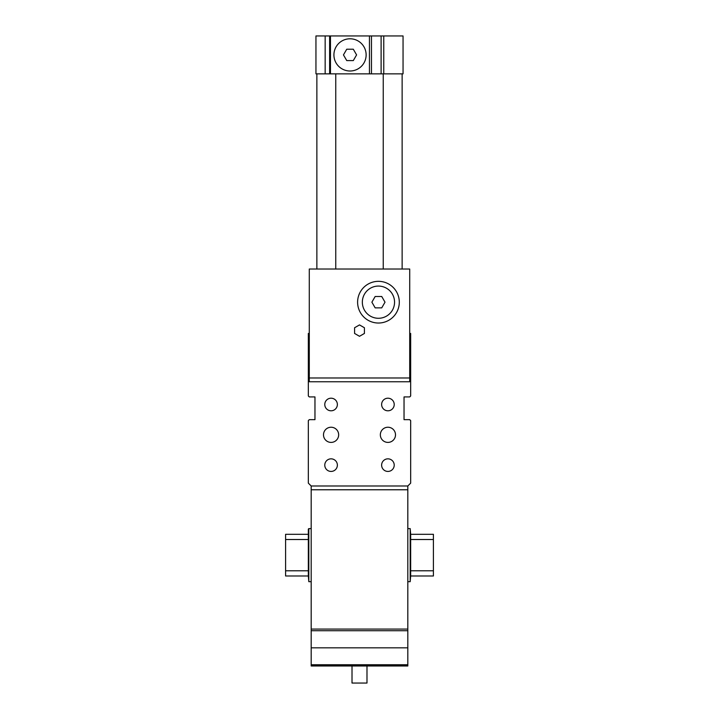 <?xml version="1.0" encoding="UTF-8"?>
<svg xmlns="http://www.w3.org/2000/svg" width="719" height="719" viewBox="0 0 719 719"><rect width="100%" height="100%" fill="white"/><g stroke="black" fill="none" stroke-linecap="round" stroke-linejoin="round"><path stroke-width="1.08" d="M346.747 60.585L343.457 54.896L346.747 49.216L353.308 49.216L356.588 54.896L353.308 60.585L346.747 60.585M366.133 54.896A16.106 16.106 0 0 0 341.974 40.947A16.106 16.106 0 0 0 341.974 68.844A16.106 16.106 0 0 0 366.133 54.896M375.165 307.867L371.885 302.178L375.165 296.498L381.735 296.498L385.016 302.178L381.735 307.867L375.165 307.867M394.551 302.178A16.106 16.106 0 0 0 370.393 288.229A16.106 16.106 0 0 0 370.393 316.126A16.106 16.106 0 0 0 394.551 302.178M364.425 327.756L364.425 333.445L359.5 336.294L354.575 333.445L354.575 327.756L359.5 324.916L364.425 327.756M309.287 377.978L309.287 381.762L409.713 381.762L409.713 269.023L309.287 269.023L309.287 377.978L409.713 377.978M366.987 683.05L352.013 683.05L352.013 665.992L366.987 665.992L366.987 683.05M335.755 73.85L335.755 269.023M383.245 73.85L383.245 269.023M325.159 35.95L315.947 35.95L315.947 73.85L330.47 73.85L330.47 35.95L325.159 35.95L325.159 73.85M383.766 35.95L383.766 73.85L403.053 73.85L403.053 35.95L330.47 35.95M369.449 35.95L369.449 73.85L330.47 73.85M383.766 73.85L369.449 73.85M309.287 333.445L308.334 333.445L308.334 395.98L309.287 396.924L314.967 396.924L314.967 419.662L309.287 419.662L308.334 420.606L308.334 483.141L311.183 485.981L407.817 485.981L311.183 485.981L311.183 665.992L407.817 665.992L407.817 485.981L410.666 483.141L410.666 420.606L409.713 419.662L404.033 419.662L404.033 396.924L409.713 396.924L410.666 395.98L410.666 333.445L409.713 333.445M399.297 302.178A20.842 20.842 0 0 1 368.029 320.234A20.842 20.842 0 0 1 368.029 284.131A20.842 20.842 0 0 1 399.297 302.178M337.373 404.5A6.3 6.3 0 0 1 327.927 409.956A6.3 6.3 0 0 1 327.927 399.045A6.3 6.3 0 0 1 337.373 404.5M394.219 404.5A6.3 6.3 0 0 1 384.773 409.956A6.3 6.3 0 0 1 384.773 399.045A6.3 6.3 0 0 1 394.219 404.5M394.219 465.139A6.3 6.3 0 0 1 384.773 470.594A6.3 6.3 0 0 1 384.773 459.684A6.3 6.3 0 0 1 394.219 465.139M337.373 465.139A6.3 6.3 0 0 1 327.927 470.594A6.3 6.3 0 0 1 327.927 459.684A6.3 6.3 0 0 1 337.373 465.139M338.658 434.824A7.576 7.576 0 0 1 327.289 441.385A7.576 7.576 0 0 1 327.289 428.254A7.576 7.576 0 0 1 338.658 434.824M395.504 434.824A7.576 7.576 0 0 1 384.135 441.385A7.576 7.576 0 0 1 384.135 428.254A7.576 7.576 0 0 1 395.504 434.824M308.334 539.511L308.334 529.094L308.811 528.618L308.811 581.671L308.334 575.991L285.596 575.991L285.596 570.778L308.334 570.778L308.334 539.511L285.596 539.511L285.596 570.778M308.334 575.991L308.334 570.778M308.334 534.298L285.596 534.298L285.596 539.511M308.811 528.618L311.183 528.618M407.817 528.618L410.19 528.618L410.19 581.671L410.666 575.991L433.404 575.991L433.404 570.778L410.666 570.778L410.666 539.511L433.404 539.511L433.404 570.778M410.666 575.991L410.666 570.778M410.666 539.511L410.666 534.298L433.404 534.298L433.404 539.511M410.666 534.298L410.19 528.618M407.817 665.992L311.183 665.992M329.626 35.95L329.626 73.85M371.462 35.95L371.462 73.85M381.115 35.95L381.115 73.85M407.817 489.774L311.183 489.774M407.817 629.08L311.183 629.08M407.817 630.725L311.183 630.725M407.817 647.828L311.183 647.828M407.817 664.733L311.183 664.733M407.817 665.848L311.183 665.848M316.863 73.85L316.863 269.023M402.137 73.85L402.137 269.023M308.811 581.671L311.183 581.671M407.817 581.671L410.19 581.671"/></g></svg>
